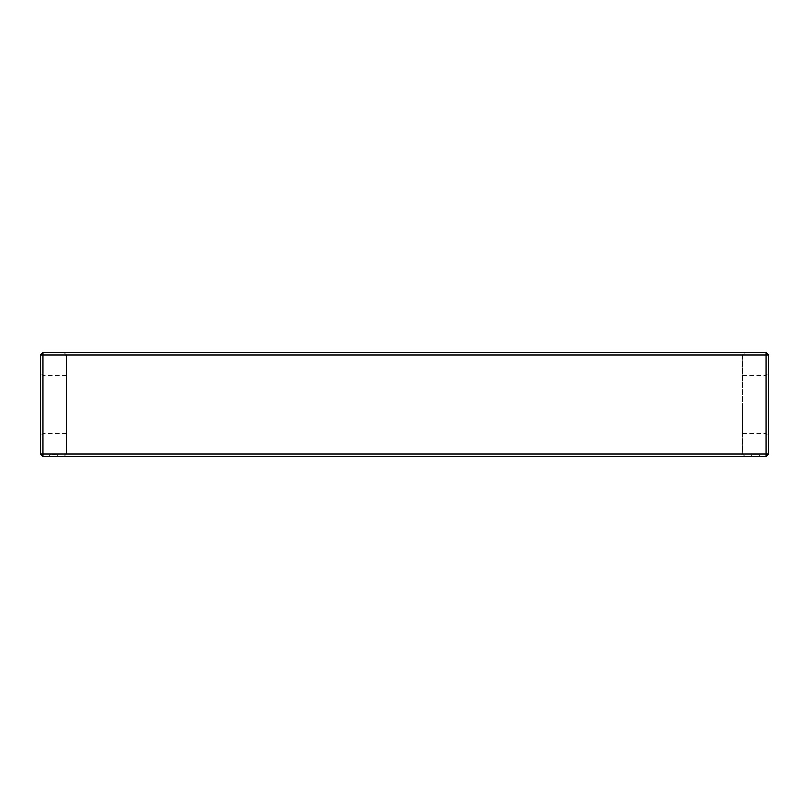 <?xml version="1.0" encoding="UTF-8"?>
<svg xmlns="http://www.w3.org/2000/svg" width="809" height="809" viewBox="0 0 809 809"><rect width="100%" height="100%" fill="white"/><g stroke="black" fill="none" stroke-linecap="round" stroke-linejoin="round"><path stroke-width="0.61" stroke-dasharray="4.04 3.03" d="M42.948 352.491L40.45 354.989L766.052 354.989L766.052 352.491L42.948 352.491L42.948 454.011L768.55 454.011L768.55 354.989L766.052 354.989L766.052 456.509L768.55 454.011M766.052 456.509L42.948 456.509L42.948 454.011L40.45 454.011L40.45 354.989M42.948 456.509L40.45 454.011M40.45 404.5L40.45 436.122L40.45 404.5M745.038 352.491L63.962 352.491L745.038 352.491L742.551 354.989L66.449 354.989L742.551 354.989L742.551 454.011L66.449 454.011L742.551 454.011L745.038 456.509L63.962 456.509L745.038 456.509L742.551 454.011L742.551 354.989L745.038 352.491M766.052 352.491L768.55 354.989M49.602 456.509L57.297 456.509L49.602 456.509L49.602 454.84L57.297 454.84L49.602 454.84L49.602 456.509M751.703 456.509L759.398 456.509L751.703 456.509L751.703 454.84L759.398 454.84L751.703 454.84L751.703 456.509M768.55 404.5L768.55 436.122L768.55 404.5M42.948 404.5L42.948 433.624L42.948 404.5M63.962 352.491L66.449 354.989L66.449 454.011L63.962 456.509L66.449 454.011L66.449 354.989L63.962 352.491M57.297 456.509L57.297 454.84L57.297 456.509M759.398 456.509L759.398 454.84L759.398 456.509M766.052 404.5L766.052 433.624L766.052 404.5M66.449 404.5L66.449 433.624L66.449 404.5M742.551 404.5L742.551 433.624L742.551 404.5M52.302 454.84L55.396 454.84L52.302 454.84M52.868 454.84L54.021 454.425L52.322 454.425L54.608 454.425L52.898 454.425M55.497 454.84L53.839 454.425L55.497 454.425M54.486 454.84L52.443 454.84L54.486 454.425M66.449 375.376L42.948 375.376L40.45 372.878M66.449 433.624L42.948 433.624L40.45 436.122M742.551 433.624L766.052 433.624L768.55 436.122M742.551 375.376L766.052 375.376L768.55 372.878"/><path stroke-width="1.21" d="M42.948 456.509L766.052 456.509L768.55 454.011L768.55 354.989L766.052 352.491L42.948 352.491L40.45 354.989L40.45 454.011L42.948 456.509L42.948 454.011L40.45 454.011M42.948 352.491L42.948 454.011L766.052 454.011L766.052 456.509M766.052 352.491L766.052 354.989L40.45 354.989M768.55 454.011L766.052 454.011L766.052 354.989L768.55 354.989"/></g></svg>
